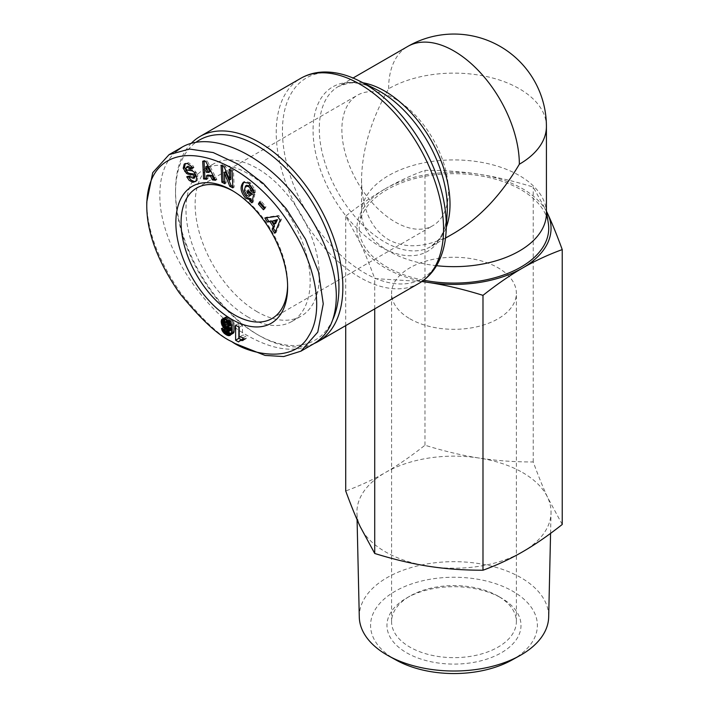 <?xml version="1.0" encoding="UTF-8"?>
<svg xmlns="http://www.w3.org/2000/svg" width="709" height="709" viewBox="0 0 709 709"><rect width="100%" height="100%" fill="white"/><g stroke="black" fill="none" stroke-linecap="round" stroke-linejoin="round"><path stroke-width="0.53" stroke-dasharray="3.54 2.66" d="M191.35 143.236A118.323 68.312 -120 0 0 175.522 190.641A118.323 68.312 -120 0 0 259.193 335.561A118.323 68.312 -120 0 0 314.3 343.457M546.417 126.486A92.445 53.37 180 0 0 519.342 88.749A92.445 53.37 180 0 0 388.612 88.749C370.975 119.972 361.953 150.343 361.537 179.856C361.953 208.898 370.975 228.847 388.612 239.704C406.833 249.55 428.626 247.397 453.982 233.226M436.531 265.698A92.445 53.37 180 0 1 388.612 251.021A92.445 53.37 180 0 1 361.537 213.285A92.445 53.37 180 0 1 361.9 208.57A92.445 53.37 180 0 1 422.413 163.123A92.445 53.37 180 0 1 519.342 175.548A92.445 53.37 180 0 1 546.054 208.57A92.445 53.37 180 0 1 546.417 213.285M233.057 191.049A75.34 43.497 60 0 1 234.351 191.776L234.351 191.776A75.34 43.497 60 0 1 287.624 284.043A75.34 43.497 60 0 1 287.606 285.523M395.152 98.941A75.34 43.497 60 0 1 444.366 165.33A75.34 43.497 60 0 1 432.818 225.701A75.34 43.497 60 0 1 395.152 221.97A75.34 43.497 60 0 1 345.93 155.572A75.34 43.497 60 0 1 357.478 95.201A75.34 43.497 60 0 1 395.152 98.941M248.079 317.065A87.819 50.702 60 0 1 190.703 239.677A87.819 50.702 60 0 1 204.165 169.309A87.819 50.702 60 0 1 248.079 173.661A87.819 50.702 60 0 1 305.446 251.048A87.819 50.702 60 0 1 291.984 321.416A87.819 50.702 60 0 1 248.079 317.065M257.225 311.783A87.819 50.702 60 0 1 199.858 234.395A87.819 50.702 60 0 1 213.32 164.027A87.819 50.702 60 0 1 257.225 168.379A87.819 50.702 60 0 1 314.601 245.766A87.819 50.702 60 0 1 301.139 316.134A87.819 50.702 60 0 1 257.225 311.783M234.351 191.776L231.737 190.269L234.351 191.776M192.378 167.723L193.69 166.97L193.238 166.012L188.594 162.707L185.244 163.593M194.913 173.138L196.225 172.384L195.844 171.915A5.512 3.182 -120 0 0 192.724 169.947L188.762 169.398A1.471 0.851 60 0 1 187.353 167.466A1.471 0.851 60 0 1 187.362 167.333L188.08 166.19M184.969 163.699L185.51 163.389M187.282 163.46L188.594 162.707M245.243 186.166L246.546 185.403L245.571 189.897L248.115 194.691L250.738 195.338M244.268 190.659L245.571 189.897M248.965 196.287L250.268 195.533M253.911 193.211L255.213 192.458A6.798 3.926 -120 0 0 255.293 191.501A6.798 3.926 -120 0 0 255.08 189.755L250.091 182.479L244.747 181.442L244.126 181.903M176 151.496C165.383 161.076 159.995 175.389 159.835 194.417C158.843 242.256 200.913 309.718 248.079 335.933C274.268 350.53 296.247 353.091 314.034 343.617M332.84 319.502A115.549 66.717 60 0 1 257.225 334.426L257.225 334.426A115.549 66.717 60 0 1 175.522 192.91A115.549 66.717 60 0 1 196.145 142.155M259.193 335.561L257.225 334.426L259.193 335.561M423.69 280.215A94.749 54.708 180 0 1 386.981 267.063A94.749 54.708 180 0 1 359.596 223.548A94.749 54.708 180 0 1 421.625 176.966A94.749 54.708 180 0 1 520.982 189.702A94.749 54.708 180 0 1 548.358 223.548M409.855 318.766A62.401 36.026 0 0 0 477.857 326.574A62.401 36.026 0 0 0 516.374 293.296A62.401 36.026 0 0 0 498.099 267.816A62.401 36.026 0 0 0 430.097 260.008A62.401 36.026 0 0 0 391.581 293.296A62.401 36.026 0 0 0 409.855 318.766M522.613 472.557A97.062 56.038 180 0 1 547.738 497.674A97.062 56.038 180 0 1 551.035 512.908A97.062 56.038 180 0 1 522.613 551.806A97.062 56.038 180 0 1 428.856 566.305A97.062 56.038 180 0 1 385.341 551.806A97.062 56.038 180 0 1 360.225 526.681A97.062 56.038 180 0 1 356.928 512.908A97.062 56.038 180 0 1 385.341 472.557A97.062 56.038 180 0 1 479.098 458.049A97.062 56.038 180 0 1 522.613 472.557M359.286 617.06A94.705 54.673 180 0 1 417.167 565.968A94.705 54.673 180 0 1 520.947 577.675A94.705 54.673 180 0 1 548.677 617.06M511.836 660.079A83.405 48.15 0 0 0 512.953 591.35A83.405 48.15 0 0 0 395.002 591.35A83.405 48.15 0 0 0 395.002 659.45A83.405 48.15 0 0 0 396.127 660.079M498.099 596.145A62.401 36.026 0 0 0 409.855 596.154A62.401 36.026 0 0 0 391.581 621.625A62.401 36.026 0 0 0 409.855 647.095A62.401 36.026 0 0 0 477.857 654.903A62.401 36.026 0 0 0 516.374 621.625A62.401 36.026 0 0 0 498.099 596.154A62.401 36.026 0 0 0 498.099 596.145L501.369 598.033A67.018 38.694 180 0 1 501.369 652.759A67.018 38.694 180 0 1 406.585 652.759A67.018 38.694 180 0 1 406.585 598.033A67.018 38.694 180 0 1 501.369 598.033L498.099 596.145M562.237 524.465L547.738 497.674C543.191 487.898 538.361 475.996 533.23 461.958C514.096 461.993 496.052 460.682 479.098 458.049C462.153 455.444 444.109 451.163 424.975 445.217C410.963 456.286 397.758 465.405 385.341 472.557C372.934 479.727 359.729 485.869 345.717 490.974M421.873 281.508L374.724 278.602C369.602 264.563 364.763 252.661 360.225 242.886A97.062 56.038 0 0 0 385.341 268.011A97.062 56.038 0 0 0 422.147 281.322M546.497 211.442A97.062 56.038 0 0 0 522.613 188.754A97.062 56.038 0 0 0 479.098 174.254C496.052 176.86 514.096 181.141 533.23 187.087L546.453 211.158M360.225 242.886L345.717 216.094C359.729 205.025 372.934 195.906 385.341 188.754A97.062 56.038 0 0 0 360.225 242.886M385.341 188.754C397.758 181.584 410.963 175.442 424.975 170.337C444.109 170.311 462.153 171.613 479.098 174.254A97.062 56.038 0 0 0 385.341 188.754M374.724 308.867L374.724 278.602M424.975 445.217L424.975 170.337M345.717 325.617L345.717 216.094M533.23 461.958L533.23 187.087M235.007 343.484C221.102 337.28 203.013 320.45 180.742 293.012C158.204 260.389 146.878 230.044 146.763 201.968M239.199 337.121L242.469 335.233L242.469 325.387L238.871 323.313L238.871 327.088M242.948 337.901L246.209 336.013A8.933 5.158 -120 0 0 242.469 335.233M239.199 327.274L242.469 325.387M235.601 325.201L238.871 323.313M241.344 339.762L241.822 340.036L242.832 338.902M238.552 341.924L241.822 340.036M238.667 341.72L241.929 339.833M239.075 341.189L242.345 339.301M243.391 338.61L246.209 338.618L246.209 336.013M242.948 338.875L243.435 338.592M242.948 339.07L243.985 338.477M242.948 339.389L244.623 338.423M242.948 339.877L245.367 338.477M242.948 340.506L246.209 338.618M224.824 322.294L228.041 326.876M224.549 323.517L225.152 323.162M224.656 324.66L225.622 324.102M224.744 324.952L225.772 324.359M225.17 325.954L226.375 325.263M225.79 326.743L227.031 326.025M226.72 327.266L227.749 326.672M230.753 330.35L229.521 330.429L228.254 328.134L224.718 326.592L225.781 329.401L228.006 331.936M226.942 332.512L230.212 330.624M226.26 332.317L229.521 330.429M226.118 332.229L229.388 330.341M225.453 331.493L228.715 329.614M225.24 331.076L228.511 329.189M224.983 330.022L228.254 328.134M221.456 328.48L224.718 326.592M222.05 328.737L224.85 327.124M223.255 329.268L225.187 328.152M224.407 329.774L225.613 329.073M224.824 329.951L225.781 329.401M225.214 330.97L226.375 330.305M225.799 331.874L227.075 331.138M225.887 331.972L227.172 331.227M226.694 332.441L227.819 331.794M231.294 333.691L233.562 333.381L234.723 331.236L234.963 327.292L234.023 322.843L231.754 319.351L228.068 316.932L226.029 316.755L224.558 318.749M231.107 334.169L231.763 333.788M230.788 334.737L232.419 333.797M230.363 335.206L233.004 333.682M230.673 334.905L233.943 333.017M230.992 334.435L234.262 332.548M231.258 333.833L234.519 331.954M231.462 333.124L234.723 331.236M231.604 332.291L234.874 330.403M231.701 331.342L234.963 329.455M231.719 330.27L234.989 328.382M231.719 330.226L234.989 328.338M231.701 329.18L234.963 327.292M231.604 328.161L234.874 326.282M231.471 327.221L234.741 325.334M231.276 326.317L234.546 324.43M231.028 325.475L234.298 323.588M230.753 324.731L234.023 322.843M230.301 323.712L233.562 321.833M229.76 322.799L233.031 320.92M229.167 321.983L232.437 320.105M229.104 321.913L232.375 320.025M228.484 321.239L231.754 319.351M227.775 320.601L231.037 318.713M226.977 320.007L230.239 318.119M226.1 319.449L229.362 317.561M225.622 319.192L228.892 317.304M224.797 318.82L228.068 316.932M224.071 318.607L227.341 316.719M226.676 316.657L223.415 318.545L226.703 316.657M222.759 318.642L226.029 316.755M222.218 318.935L225.489 317.047M223.229 318.571L225.037 317.526M223.317 318.563L224.992 317.588M224.035 318.607L224.691 318.226M227.704 320.548L228.732 319.954L230.133 320.725L231.161 322.781L230.895 325.112M228.147 320.938L229.459 320.176M228.75 321.523L230.133 320.725M229.441 322.356L230.744 321.602M229.601 322.577L230.859 321.859M230.106 323.393L231.161 322.781M230.522 324.217L231.267 323.791M230.602 324.385L231.258 324.004M230.753 325.307L229.512 325.218L228.183 323.623L227.819 321.452L228.732 319.954M226.986 327.354L230.257 325.466M226.242 327.106L229.512 325.218M225.639 326.627L228.91 324.74M225.037 325.768L228.307 323.88M224.913 325.511L228.183 323.623M224.638 324.607L227.908 322.719M224.549 323.579L227.819 321.691M224.549 323.339L227.819 321.452M224.682 322.498L227.952 320.61M227.633 320.495L228.28 320.122M264.2 208.375L264.741 208.995L265.99 206.744L260.983 201.037L260.221 202.411M263.438 209.749L264.741 208.995M264.687 207.498L265.99 206.744M259.68 201.79L260.983 201.037M275.5 231.577L276.12 232.525L281.411 219.453L278.823 215.483L266.132 217.255L266.478 217.778M274.808 233.279L276.12 232.525M280.108 220.207L281.411 219.453M277.511 216.236L278.823 215.483M264.829 218.009L266.132 217.255M275.704 223.424L273.674 220.331M206.753 179.297L208.056 178.535L207.79 175.034M215.084 179.306L216.892 179.51L207.125 160.81L204.015 160.464L204.059 161.368M215.58 180.263L216.892 179.51M205.823 161.563L207.125 160.81M202.703 161.218L204.015 160.464M206.682 178.384L208.056 178.535M209.944 171.702L207.515 171.436L207.108 166.039M206.213 172.19L207.515 171.436M253.866 193.397L255.213 192.458M253.778 190.508L255.08 189.755M249.648 183.95L250.951 183.197M252.227 201.267L253.21 202.083L254.85 194.222L249.134 189.507L248.806 191.076M251.908 202.836L253.21 202.083M253.538 194.975L254.85 194.222M247.822 190.26L249.134 189.507M253.955 191.634L255.178 192.644M194.426 177.525L190.934 176.08L190.615 175.371L188.257 176.381M189.312 176.133L190.615 175.371M186.777 176.745L188.08 175.983M196.18 180.937L197.492 180.183L197.979 176.045L196.225 172.384M195.817 181.318L197.492 180.183M196.677 176.798L197.979 176.045M192.485 167.944L193.965 167.59L193.69 166.97M192.662 168.343L193.965 167.59M230.895 179.271L225.604 166.314L222.413 164.665L222.475 166.128M224.292 167.067L225.604 166.314M221.102 165.419L222.413 164.665M224.78 182.275L226.153 182.984L225.675 172.26M224.842 183.746L226.153 182.984M232.8 186.423L234.174 187.132L233.429 170.355L230.425 168.804L230.496 170.275M232.862 187.885L234.174 187.132M232.118 171.108L233.429 170.355M229.122 169.566L230.425 168.804M419.054 283.281A118.323 68.312 60 0 1 359.888 277.423A118.323 68.312 60 0 1 282.59 173.156A118.323 68.312 60 0 1 300.731 78.336M359.064 80.799A115.842 66.876 -120 0 0 282.483 134.019A115.842 66.876 -120 0 0 364.355 272.814A115.842 66.876 -120 0 0 446.094 231.533M363.061 82.802A92.445 53.37 -120 0 0 338.432 86.454A92.445 53.37 -120 0 0 324.261 160.526A92.445 53.37 -120 0 0 384.65 241.991A92.445 53.37 -120 0 0 430.877 246.564A92.445 53.37 -120 0 0 446.351 227.066M445.482 238.135L430.877 246.564L438.685 239.589C443.515 233.358 446.351 224.425 447.175 212.762A94.926 54.806 60 0 1 380.192 246.59A94.926 54.806 60 0 1 313.103 132.858A94.926 54.806 60 0 1 375.859 89.237C365.303 84.105 356.104 82.093 348.279 83.201L338.432 86.454L353.047 78.017M388.612 88.749A92.445 53.37 60 0 1 407.764 46.431M186.05 168.086L187.362 167.333M248.779 183.232L250.091 182.479M189.631 176.833L190.934 176.08M194.532 172.677L195.844 171.915M191.421 170.701L192.724 169.947M187.451 170.16L188.762 169.398M272.017 318.536L432.818 225.701M204.165 169.309L213.32 164.027M287.624 284.043L287.624 287.065M546.054 208.57L546.417 210.928M550.574 533.363L551.035 512.908M391.581 621.625L391.581 293.296M409.855 596.154L406.585 598.033M516.374 621.625L516.374 293.296M357.079 519.679L356.928 512.908M361.9 208.57L359.596 223.548M175.522 192.91L175.522 190.641M243.435 182.204L244.747 181.442M185.882 163.141L184.57 163.894M195.205 181.761L196.508 181.008M291.984 321.416L301.139 316.134M196.685 188.045L357.478 95.201M361.537 179.856L361.537 213.285"/><path stroke-width="1.06" d="M314.3 343.457A118.323 68.312 -120 0 0 318.35 341.419A118.323 68.312 -120 0 0 336.491 246.608A118.323 68.312 -120 0 0 259.193 142.332A118.323 68.312 -120 0 0 200.027 136.474A118.323 68.312 -120 0 0 191.35 143.236M445.482 238.135L453.982 233.226C479.337 218.115 501.121 195.117 519.342 164.222A92.445 53.37 60 0 0 453.982 51.013A92.445 53.37 60 0 0 407.764 46.431A92.445 92.445 0 0 1 546.417 126.486A92.445 53.37 180 0 1 519.342 164.222M546.417 126.486L546.417 213.285A92.445 53.37 180 0 1 436.531 265.698M287.606 285.523A75.34 43.497 60 0 1 272.017 318.536A75.34 43.497 60 0 1 234.351 314.805A75.34 43.497 60 0 1 185.129 248.416A75.34 43.497 60 0 1 196.685 188.045A75.34 43.497 60 0 1 233.057 191.049M231.737 319.334A79.036 45.633 -120 0 0 287.624 287.065A79.036 45.633 -120 0 0 231.737 190.26L231.737 190.26A79.036 45.633 -120 0 0 175.85 222.529A79.036 45.633 -120 0 0 231.737 319.334M192.901 182.31L189.152 180.334L186.777 176.745L189.312 176.133L189.631 176.833L193.123 178.278L193.894 176.355A1.471 0.851 -120 0 0 192.52 174.768L188.479 174.201A5.512 3.182 60 0 1 186.272 173.129L183.214 168.263L184.198 164.142L187.282 163.46L191.935 166.766L192.662 168.343L190.18 168.946L186.768 166.943L186.05 168.086A1.471 0.851 -120 0 0 186.042 168.219A1.471 0.851 -120 0 0 187.451 170.16L191.421 170.701A5.512 3.182 60 0 1 194.532 172.677L196.677 176.798L196.18 180.937L192.901 182.31L195.817 181.318M188.257 176.381L190.898 179.971L194.204 181.557M184.198 164.142L184.969 163.699M185.244 163.593L184.517 167.51L187.584 172.376A5.512 3.182 -120 0 0 189.782 173.448L193.832 174.006A1.471 0.851 60 0 1 195.197 175.602L194.426 177.525L193.123 178.278M246.546 185.403L250.064 185.873L251.544 187.681A2.756 1.586 60 0 1 252.129 189.622A2.756 1.586 60 0 1 252.085 190.074L253.955 191.634M249.798 199.654L245.668 198.201C240.457 191.997 239.713 186.671 243.435 182.204L248.779 183.232L253.778 190.508A6.798 3.926 60 0 1 253.99 192.254A6.798 3.926 60 0 1 253.911 193.211L250.782 190.827A2.756 1.586 -120 0 0 250.818 190.375A2.756 1.586 -120 0 0 250.242 188.434L248.762 186.627L245.518 185.971L244.268 190.659L246.803 195.445L248.965 196.287L250.135 195.436L247.246 193.052L247.822 190.26L253.538 194.975L251.908 202.836L249.807 201.099L249.798 199.654L251.11 198.901L251.11 200.346L252.227 201.267M248.806 191.076L248.549 192.299L251.438 194.683L249.435 196.092M244.126 181.903C241.131 186.697 242.079 191.873 246.971 197.439L251.11 198.901M146.763 202.038L152.727 172.677L169.052 154.659L189.498 149.041L213.196 152.559L238.339 164.328L263.261 183.418L286.303 208.836L305.508 239.155L318.571 272.061L323.251 303.86L317.774 332.104L300.962 351.159L283.671 356.565L265.051 355.422L235.007 343.484L231.737 341.596C218.275 335.57 200.807 319.334 179.342 292.87C157.69 261.497 146.825 232.455 146.763 205.743C147.472 123.41 248.115 149.652 294.306 232.197C316.329 268.614 324.048 312.749 308.61 336.155C292.977 364.541 248.513 353.756 231.737 341.596L235.007 343.484M300.962 351.159L314.034 343.617C328.595 334.754 336.031 318.979 336.323 296.309C336.341 259.538 312.944 211.202 279.435 178.81C245.943 146.382 205.92 133.336 182.124 147.109L176 151.496M196.145 142.155A115.549 66.717 60 0 1 257.225 145.735A115.549 66.717 60 0 1 332.84 319.502M546.417 210.928L548.358 223.548A94.749 54.708 180 0 1 423.69 280.215M550.574 533.363L548.677 617.06A94.705 54.673 180 0 1 519.67 655.728A94.705 54.673 180 0 1 388.284 655.728A94.705 54.673 180 0 1 387.017 655.001A94.705 54.673 180 0 1 359.286 617.06L357.079 519.679M345.717 325.617L345.717 490.974C350.849 505.003 355.679 516.905 360.225 526.681L374.724 553.472C393.867 559.419 411.902 563.699 428.856 566.305C445.81 568.946 463.854 570.249 482.989 570.222C496.991 565.117 510.205 558.984 522.613 551.806C535.02 544.654 548.234 535.543 562.237 524.465L562.237 249.595C548.234 254.691 535.02 260.832 522.613 268.011A97.062 56.038 0 0 0 547.738 213.879A97.062 56.038 0 0 0 546.497 211.442M546.453 211.158L547.738 213.879C552.276 223.654 557.114 235.556 562.237 249.595M522.613 268.011C510.205 275.163 496.991 284.274 482.989 295.352C463.854 289.396 445.81 285.124 428.856 282.51A97.062 56.038 0 0 0 522.613 268.011M422.147 281.322A97.062 56.038 0 0 0 428.856 282.51L421.873 281.508M374.724 553.472L374.724 308.867M482.989 570.222L482.989 295.352M388.284 655.728L396.127 660.079A83.405 48.15 0 0 0 511.836 660.079L519.67 655.728M224.292 167.067L229.583 180.024L229.122 169.566L232.118 171.108L232.862 187.885L229.796 186.299L224.372 173.014L224.842 183.746L221.846 182.195L221.102 165.419L224.292 167.067M206.487 175.788L206.753 179.297L203.589 178.943L202.703 161.218L205.823 161.563L215.58 180.263L212.372 179.909L210.529 176.24L206.487 175.788L207.79 175.034L211.84 175.477L213.675 179.155L215.084 179.306M269.881 221.571L267.461 222.032L264.829 218.009L277.511 216.236L280.108 220.207L274.808 233.279L272.141 229.193L273.249 226.72L269.881 221.571L271.192 220.809L274.56 225.967L273.444 228.44L275.5 231.577M263.438 209.749L258.422 204.041L259.68 201.79L264.687 207.498L263.438 209.749M221.89 325.05L221.235 320.867L222.759 318.642L225.622 319.192L229.167 321.983L231.028 325.475L231.701 329.18L231.462 333.124L230.301 335.268L228.502 335.676L226.224 334.808L222.342 330.961L221.456 328.48L224.983 330.022L226.26 332.317L226.942 332.512L227.784 331.652L228.112 329.277L226.109 329.49L224.478 328.559L221.89 325.05L224.549 323.517M239.199 337.121A8.933 5.158 60 0 1 242.948 337.901L242.948 340.506L240.165 340.48L238.552 341.924L235.601 340.223L235.601 325.201L239.199 327.274L239.199 337.121M238.871 327.088L238.871 338.335L241.344 339.762M235.601 340.223L238.871 338.335M239.562 340.79L240.121 340.497M240.165 340.48L242.948 338.875M240.714 340.364L242.948 339.07M241.352 340.311L242.948 339.389M242.106 340.364L242.948 339.877M221.536 324.11L224.824 322.294M222.351 325.989L224.656 324.66M222.502 326.246L224.744 324.952M223.105 327.15L225.17 325.954M223.76 327.912L225.79 326.743M224.478 328.559L226.72 327.266M228.041 326.876L230.071 327.735L231.382 327.39L231.338 328.045L230.753 330.35L227.483 332.237M225.258 329.082L228.52 327.195M225.302 329.109L228.573 327.221M226.109 329.49L229.379 327.602M226.8 329.623L230.071 327.735M226.871 329.623L230.141 327.735M227.5 329.534L230.762 327.655M228.112 329.277L231.382 327.39M228.068 329.933L231.338 328.045M227.943 330.935L231.214 329.056M227.784 331.652L231.054 329.765M227.598 332.078L230.868 330.199M221.58 329.011L222.05 328.737M221.917 330.039L223.255 329.268M222.342 330.961L224.407 329.774M222.511 331.289L224.824 329.951M223.105 332.193L225.214 330.97M223.814 333.017L225.799 331.874M223.902 333.115L225.887 331.972M224.549 333.682L226.694 332.441M228.006 331.936L231.294 333.691M225.32 334.249L228.59 332.361M226.224 334.808L229.494 332.92M226.995 335.215L230.265 333.327M227.784 335.525L231.054 333.638M228.502 335.676L231.107 334.169M229.149 335.685L230.788 334.737M229.743 335.561L230.363 335.206M221.775 319.413L223.229 318.571M221.731 319.475L223.317 318.563M221.421 320.113L224.035 318.607M224.558 318.749L224.797 322.223M221.235 320.867L224.505 318.979M221.181 321.735L224.452 319.848M221.19 322.187L224.461 320.308M221.305 323.153L224.576 321.266M225.462 321.842L224.549 323.339L224.913 325.511L226.242 327.106L227.483 327.195L227.997 325.67L227.589 323.738L225.462 321.842L227.704 320.548M226.189 322.063L228.147 320.938M226.862 322.613L228.75 321.523M227.474 323.49L229.441 322.356M227.589 323.738L229.601 322.577M227.899 324.669L230.106 323.393M227.997 325.67L230.522 324.217M227.988 325.892L230.602 324.385M227.837 326.716L230.842 324.979M230.895 325.112L227.483 327.195M225.019 322.01L227.633 320.495M258.422 204.041L259.733 203.288L264.2 208.375M260.221 202.411L259.733 203.288M267.461 222.032L271.192 220.809M273.249 226.72L274.56 225.967M272.141 229.193L273.444 228.44M266.478 217.778L268.764 221.279M274.392 224.186L275.704 223.424L277.414 219.613L272.371 221.093L274.392 224.186L276.111 220.375L272.371 221.093M276.111 220.375L277.414 219.613M210.529 176.24L211.84 175.477M212.372 179.909L213.675 179.155M204.059 161.368L204.892 178.189L206.682 178.384M203.589 178.943L204.892 178.189M208.641 172.464L209.944 171.702L207.108 166.039L205.796 166.792L206.213 172.19L208.641 172.464L205.796 166.792M249.807 201.099L251.11 200.346M247.246 193.052L248.549 192.299M250.135 195.436L251.438 194.683M250.773 190.845L252.085 190.092M184.757 171.525L186.068 170.772M186.768 166.943L188.08 166.19L191.483 168.193L192.485 167.944M190.18 168.946L191.483 168.193M229.583 180.024L230.895 179.271L230.496 170.275M222.475 166.128L223.158 181.442L224.78 182.275M221.846 182.195L223.158 181.442M224.372 173.014L225.675 172.26L231.107 185.545L232.8 186.423M229.796 186.299L231.107 185.545M200.027 136.474L300.731 78.336A118.323 68.312 60 0 1 359.888 84.194A118.323 68.312 60 0 1 437.187 188.461A118.323 68.312 60 0 1 419.054 283.281L318.35 341.419M359.064 80.799L375.859 89.237A94.926 54.806 60 0 1 380.192 91.576A94.926 54.806 60 0 1 447.175 212.762L446.094 231.533A115.842 66.876 -120 0 0 364.355 83.653A115.842 66.876 -120 0 0 359.064 80.799C347.082 74.746 335.401 71.822 324.022 72.008C315.532 72.203 307.768 74.321 300.731 78.336M446.351 227.066A92.445 53.37 -120 0 0 384.65 91.036A92.445 53.37 -120 0 0 363.061 82.802M250.242 188.434L251.544 187.681M250.782 190.827L252.085 190.074M183.241 168.352L184.553 167.599M186.272 173.129L187.584 172.376M188.479 174.201L189.782 173.448M192.52 174.768L193.832 174.006M193.894 176.355L195.197 175.602M187.025 177.303L188.337 176.55M189.888 168.308L191.2 167.554M245.518 185.971L246.829 185.217M169.052 154.659L182.124 147.109M146.763 205.743L146.763 201.968M353.047 78.017L407.764 46.431M446.094 231.533C445.332 244.951 442.026 256.543 436.159 266.318C431.737 273.55 426.038 279.204 419.054 283.281"/></g></svg>
